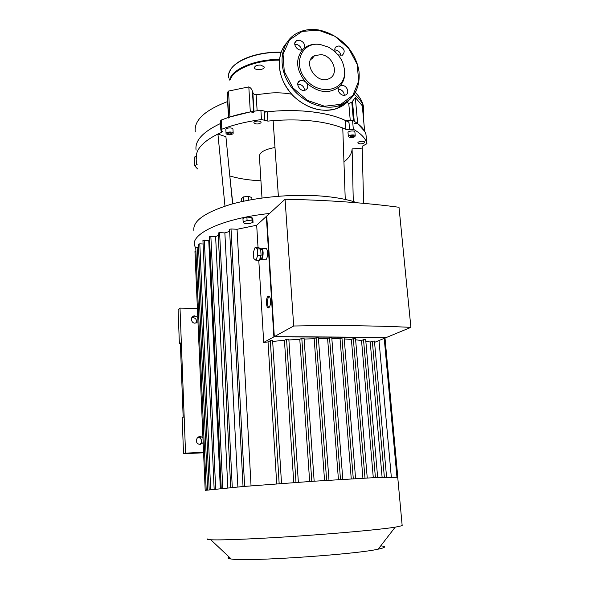 <?xml version="1.0" encoding="UTF-8"?>
<svg xmlns="http://www.w3.org/2000/svg" width="589" height="589" viewBox="0 0 589 589"><rect width="100%" height="100%" fill="white"/><g stroke="black" fill="none" stroke-linecap="round" stroke-linejoin="round"><path stroke-width="0.88" d="M180.367 343.63L179.38 343.63L180.344 342.931L183.172 417.424L182.178 417.851L183.532 453.714L185.55 453.132L180.006 308.099L197.396 308.43M179.38 343.63L178.099 309.748L180.006 308.099M196.078 323.059C197.072 320.011 195.96 318.141 192.758 317.464L191.8 317.596M203.58 452.801L183.532 453.714M200.01 444.393C202.336 441.905 202.13 439.652 199.399 437.634L197.919 437.318M203.146 442.707L200.238 444.393L198.522 444.04C194.142 442.133 197.256 434.807 201.519 436.935L202.947 438.061M197.963 321.749L195.084 323.177C190.505 323.236 190.188 315.704 194.768 315.881L197.779 317.39M203.558 452.323L185.55 453.132M227.766 133.651L228.348 132.9L230.203 132.672L231.484 133.21L230.895 133.961L229.047 134.182L227.766 133.651M229.047 134.182L228.974 132.82M230.895 133.961L230.844 132.937M351.662 135.566L353.326 135.735L353.466 136.449L350.293 136.825L350.153 136.111L351.662 135.566M350.293 136.825L350.234 136.081M351.95 136.994L351.824 135.58M261.995 198L259.432 156.527C259.344 152.389 264.527 149.385 274.989 147.515M229.828 176.14L232.802 203.801M230.041 176.045C239.075 178.688 249.375 180.271 260.934 180.794M196.461 158.684C195.165 150.085 202.321 141.861 217.923 134.02L224.969 206.121M221.398 130.765L221.486 132.407L217.923 134.02L225.911 136.736L232.589 203.86M221.486 132.407L222.296 131.502L220.86 130.191L221.795 129.227C233.251 124.824 246.474 121.592 261.472 119.523L267.907 121.113L273.119 120.612C301.406 118.588 324.627 121.054 342.769 128.004L345.25 199.443M273.119 120.612L278.376 196.233M343.954 161.975C349.181 157.808 351.898 153.464 352.104 148.929L362.213 148.089L363.604 203.345M342.769 128.004L345.912 129.359L353.334 129.271C360.799 133.408 365.268 138.003 366.756 143.068L366.932 143.723L362.169 146.256L362.213 148.089M197.617 168.991L194.554 165.664L197.131 164.537M260.905 122.865C258.115 124.382 255.788 124.36 253.933 122.792C253.344 120.9 260.868 120.281 261.104 122.21L260.905 122.865M226.058 133.489L225.852 129.587C225.322 127.732 232.765 127.246 232.957 129.124L232.964 129.293M359.769 143.863L357.913 143.002C357.28 141.412 364.238 140.476 364.547 142.111C364.252 143.296 362.662 143.885 359.769 143.863M348.364 136.515L348.04 132.775C347.385 131.082 354.556 130.132 354.88 131.87L354.902 132.083M352.104 148.929L353.282 201.534M247.262 196.49L245.289 196.711M251.937 199.575L251.82 197.536L248.403 196.365L243.279 196.94L241.615 198.677L241.784 201.593M248.632 200.186L248.403 196.365M243.522 201.217L243.279 196.94M243.139 221.839L242.948 218.379L246.894 217.105L251.856 217.407L252.836 218.975L253.034 222.421L249.095 223.665L244.163 223.378L243.139 221.839L247.093 220.573L252.063 220.868L253.034 222.421M251.856 217.407L252.063 220.868M246.894 217.105L247.093 220.573M357.059 202.778C347.576 199.391 335.288 197.116 320.188 195.96C291.283 193.84 255.803 197.219 230.601 204.412C204.898 212.379 192.662 221.066 193.877 230.468M195.784 248.418L194.517 245.385C190.895 233.553 223.135 218.423 269.556 213.461M233.016 133.762C230.262 135.249 227.95 135.212 226.066 133.651C225.535 131.818 232.986 131.332 233.178 133.195L233.016 133.762M350.33 137.642L348.386 136.722C347.724 135.043 354.909 134.093 355.233 135.823C354.939 137.06 353.304 137.671 350.33 137.642M196.306 156.181L194.186 157.234L194.554 165.583M196.078 150.099C194.731 140.668 202.881 131.803 220.514 123.506C202.881 131.803 194.731 140.668 196.078 150.099M267.907 121.113L267.31 111.829L260.883 110.187C245.93 112.278 232.743 115.562 221.324 120.038L220.389 121.025L220.853 130.066M267.31 111.829C297.084 108.457 328.161 112.116 345.132 120.384L345.912 129.359M366.932 143.723L365.96 134.432C364.466 129.256 359.997 124.544 352.539 120.303L345.132 120.384M321.115 54.622L314.511 55.668C301.664 61.654 316.499 85.14 329.052 78.683C339.588 74.589 333.315 55.749 321.115 54.622M305.205 81.569L302.393 80.398L299.889 80.774C294.507 83.071 300.346 92.664 305.529 90.029C308.01 88.483 308.408 86.193 306.722 83.152L305.205 81.569C296.031 69.671 295.222 58.981 302.768 49.505L304.064 48.32C305.374 44.455 303.806 41.745 299.367 40.192L296.517 40.7C291.562 43.343 297.982 52.384 302.768 49.505M304.064 48.32C308.047 45.154 312.847 43.822 318.472 44.315M338.079 54.887L342.4 55.182C345.559 51.508 344.477 48.431 339.154 45.957L336.643 46.34C334.751 47.562 334.302 49.432 335.303 51.95M344.285 67.985L344.793 73.89C344.55 78.668 342.945 82.688 339.986 85.957L338.734 87.165C336.253 90.699 341.568 96.861 345.5 95.028C349.829 93.592 347.444 85.861 342.57 85.479L339.986 85.957M338.734 87.165C328.89 94.13 318.222 92.79 306.722 83.152M320.291 44.506L328.301 47.068C338.918 53.143 344.359 61.749 344.624 72.896C344.366 91.023 319.577 95.919 306.096 79.824C292.107 64.105 301.678 41.304 320.291 44.506M297.732 84.271L299.168 84.242C302.466 85.03 304.241 87.062 304.498 90.338M338.145 89.182L339.065 89.204C342.305 89.999 344.035 92.031 344.27 95.3M334.773 49.932L335.715 49.969C338.697 50.706 340.413 52.576 340.869 55.572M294.758 44.337L296.201 44.33C299.234 45.059 300.994 46.929 301.472 49.925M260.964 65.099C256.988 64.945 254.816 65.843 254.463 67.779C254.794 70.768 264.962 69.907 264.166 66.947L260.964 65.099M268.054 296.223L269.166 296.252C267.148 297.482 266.942 306.354 268.901 307.679C266.302 309.947 265.411 297.924 268.054 296.223C269.342 295.634 270.167 297.092 270.528 300.589C270.623 304.079 270.086 306.442 268.908 307.672M255.184 247.225L258.505 247.38L260.684 248.978L261.082 255.538L259.285 260.419L255.957 260.286L253.815 258.608L253.439 252.114L255.184 247.225L257.349 248.823L257.739 255.39L255.957 260.286M261.082 255.538L257.739 255.39M260.684 248.978L257.349 248.823M260.706 249.412L260.905 249.419C261.855 249.022 262.451 250.104 262.701 252.681C262.768 255.589 262.311 257.54 261.325 258.549L260.515 258.512M260.397 248.764L260.861 248.278C262.039 247.778 262.79 249.132 263.106 252.357C263.187 255.987 262.613 258.431 261.383 259.683L259.845 258.91M261.862 248.33L265.264 248.484C266.456 247.984 267.215 249.338 267.531 252.556C267.62 256.178 267.038 258.623 265.801 259.867L264.77 259.823M274.312 336.628L386.642 337.379L410.901 327.366C376.688 325.673 337.622 325.216 293.697 325.997L285.069 199.259L266.736 216.038L274.312 336.628L293.697 325.997M386.089 337.372L273.885 336.864L266.338 216.406L266.765 216.435M195.909 251.26L194.959 251.606L205.2 490.578M198.567 247.623L195.762 247.91L206.209 490.254L205.2 490.585M210.671 489.606L199.796 243.831L198.412 244.192L209.191 489.79M199.796 243.831L203.087 243.986M214.16 489.201L202.933 240.467L208.742 240.312L209.574 239.789M221.243 488.472L209.426 236.734L215.618 236.594L218.269 235.423M230.711 487.582L218.151 233.023L219.601 232.626L224.865 232.905L229.651 231.352M243.043 486.514L229.541 229.364L231.021 228.952L237.058 229.283L256.686 225.241L266.338 216.406M386.104 337.6L374.567 342.364M272.545 340.692L270.336 340.685L268.039 341.929L263.71 342.445L258.792 260.397M258.011 247.358L256.686 225.241M263.71 342.445L273.885 336.864M285.069 199.259C327.624 200.105 365.607 202.778 399.003 207.276L410.901 327.366M288.75 339.235L286.548 339.22L284.435 340.324L272.67 341.421M303.976 338.285L301.796 338.277L299.786 339.286L288.882 339.978M318.281 337.777L316.116 337.762L314.173 338.712L304.123 339.073M331.651 337.666L329.516 337.659L327.609 338.557L318.443 338.616M344.16 337.858L341.944 337.924L340.044 338.793L331.835 338.594M355.513 338.513L353.319 338.579L351.397 339.433L344.256 338.977M377.652 477.458L365.681 339.544L363.523 339.647L361.536 340.501L355.623 339.809M374.457 341.097L372.322 341.171L370.216 342.054L365.821 341.164M299.786 339.286L309.667 481.507M284.435 340.324L293.742 482.619M268.039 341.929L276.705 483.856M251.047 485.851L237.058 229.283M378.992 340.538L391.31 476.95M370.216 342.054L382.106 477.259M402.132 525.152L402.177 525.66L395.175 527.184C380.803 529.445 341.502 533.126 299.941 535.968C258.372 538.817 222.215 540.304 211.429 539.789L210.781 539.752C208.064 539.598 206.923 539.333 207.372 538.95M229.202 557.098C227.037 557.93 227.715 558.571 231.249 559.02L231.801 559.086C248.286 561.7 355.292 554.477 378.182 549.169C385.699 547.579 386.553 546.474 380.744 545.848M397.73 477.296L377.402 477.465L313.083 481.272L243.515 486.477L206.224 490.254M237.868 486.956L224.865 232.905M227.833 487.847L215.618 236.594M220.338 488.561L208.742 240.312M314.173 338.712L324.561 480.514M327.609 338.557L338.439 479.63M340.044 338.793L351.258 478.857M351.397 339.433L362.92 478.202M361.536 340.501L373.286 477.664M397.523 477.002L384.772 338.152M347.002 102.346L348.769 103.458L351.795 102.258L355.322 97.502L362.331 105.821M354.431 123.359L357.67 123.616L364.665 131.325L362.287 105.372M228.694 117.388L227.494 95.175C227.347 93.055 227.693 91.685 228.525 91.074L248.808 86.9C250.583 87.651 251.783 89.108 252.416 91.28L252.828 92.421C253.469 94.019 254.573 94.77 256.141 94.689L270.94 92.988C277.448 92.525 284.31 92.915 291.54 94.159M264.262 112.19C297.312 107.905 332.476 112.492 348.975 122.394M228.731 118.087L229.931 116.99L250.31 111.91L253.704 112.381M195.268 131.803C193.877 120.406 204.663 110.32 227.619 101.536L227.833 101.441M313.996 56.286L313.186 56.522M196.063 156.21L196.439 164.662M221.795 129.227L221.324 120.038M260.883 110.187L261.472 119.523M264.181 111.004L264.778 120.311M348.798 120.325L349.579 129.293M353.334 129.271L352.539 120.303M318.399 30.172L302.186 31.401L289.516 39.905L283.051 54.173L284.259 71.372L292.998 87.952L307.451 100.424L324.554 106.241L340.781 104.334L352.907 95.278L358.694 81.017L357.177 64.356L348.732 48.46L334.957 36.29L318.399 30.172M355.962 91.266C352.634 97.833 347.458 102.471 340.457 105.203C323.972 111.586 300.486 102.074 289.074 83.822C277.478 65.659 280.673 43.063 295.516 34.081C302.128 30.113 309.667 28.736 318.134 29.951M286.512 43.041C276.072 54.814 277.139 75.885 289.317 91.361C301.413 106.896 322.397 114.082 337.409 108.31C342.135 106.506 346.067 103.738 349.211 99.997M346.45 102.111L338.138 107.566M234.915 64.849C245.628 56.397 261.037 52.163 281.159 52.141M228.554 77.895C228.098 75.12 228.79 72.322 230.63 69.502C236.756 59.585 259.322 51.655 281.078 52.347M229.195 80.214L231.013 76.408C236.977 66.969 258.218 59.275 279.407 59.415M229.968 79.927L231.521 76.931C237.426 67.617 258.394 60.019 279.326 60.144M311.809 481.36L301.796 338.277M295.995 482.457L286.548 339.22M279.157 483.672L270.336 340.685M384.367 477.171L372.322 341.171M396.927 476.95L384.219 338.38M375.414 477.561L363.523 339.647M364.981 478.091L353.319 338.579M353.29 478.739L341.944 337.924M340.486 479.505L329.516 337.659M326.645 480.381L316.116 337.762M244.634 486.381L231.021 228.952M207.667 490.004L197.116 247.557M232.28 487.442L219.601 232.626M222.782 488.318L210.855 236.351M215.662 489.039L204.331 240.091M355.322 97.502L357.67 123.616M362.242 105.217L364.628 131.237M352.472 101.345L354.247 121.297M351.795 102.258L353.444 120.819M348.769 103.458L350.219 120.001M256.141 94.689L257.135 110.732M252.828 92.421L253.977 111.247M252.416 91.28L253.638 111.306M248.808 86.9L250.31 111.91M228.525 91.074L229.931 116.99M227.619 101.536L228.48 117.461M354.144 94.417C359.187 98.282 362.309 102.42 363.509 106.83L363.457 115.554M199.399 437.634L201.519 436.935M192.758 317.464L194.768 315.881M232.957 129.124L233.178 133.195M354.88 131.87L355.233 135.823M365.96 134.432L366.756 143.068M314.511 55.668L311.655 59.136M281.417 51.464C276.477 66.829 280.423 81.665 293.263 95.985C307.421 108.928 322.139 113.036 337.409 108.31L340.457 105.203C354.18 98.937 360.358 87.702 358.995 71.497C357.744 62.854 353.996 54.674 347.775 46.958C339.397 37.873 329.546 32.181 318.222 29.884C309.733 28.67 302.164 30.068 295.516 34.081M344.624 72.896L344.793 73.89M299.889 80.774L297.901 83.152M340.383 85.758L338.388 87.886M336.643 46.34L334.986 48.283M296.517 40.7L294.905 42.813M281.181 52.082C266.162 51.994 253.314 54.527 242.646 59.68C237.153 62.486 233.192 65.644 230.778 69.178L228.672 73.956M261.325 258.549L259.999 258.49M265.801 259.867L261.383 259.683M314.158 481.198L304.064 338.182M298.358 482.288L288.831 339.131M281.52 483.503L272.619 340.597M374.449 341.068L386.568 477.09M378.182 549.169L395.175 527.184M231.249 559.02L210.781 539.752M402.177 525.66L397.708 477.024M355.513 338.484L367.249 477.966M344.16 337.828L355.587 478.607M342.805 479.365L331.754 337.556M328.979 480.226L318.377 337.674M397.789 477.038L385.007 338.049M363.295 116.35L363.509 106.83C362.691 101.882 359.96 97.104 355.314 92.502"/></g></svg>
